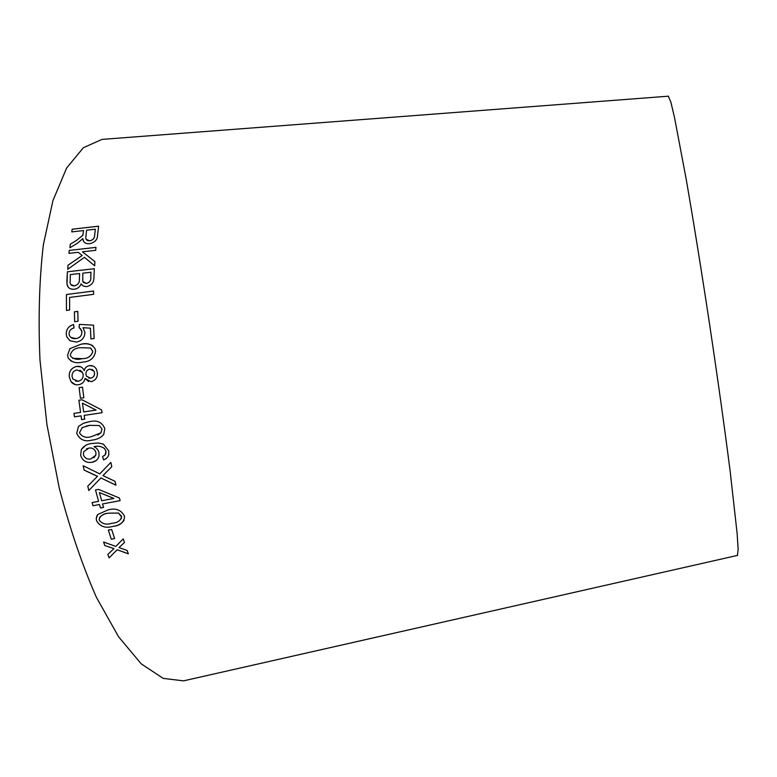 <?xml version="1.0" encoding="UTF-8"?>
<svg xmlns="http://www.w3.org/2000/svg" width="777" height="777" viewBox="0 0 777 777"><rect width="100%" height="100%" fill="white"/><g stroke="black" fill="none" stroke-linecap="round" stroke-linejoin="round"><path stroke-width="1.17" d="M187.315 680.001L183.537 680.856L163.238 678.389L141.259 663.888L118.59 636.79L96.435 597.387C82.333 565.394 69.949 529.02 59.295 488.257L46.931 424.553L39.986 360.033C38.17 317.939 39.297 279.535 43.366 244.804L52.933 200.621L66.618 168.046L83.353 147.717L102.03 139.394L105.895 139.102M737.402 555.429L738.15 549.31L737.101 533.255L730.166 471.386C724.883 429.934 717.715 378.622 709.673 324.786C701.514 270.979 693.249 219.823 686.091 178.652L674.514 117.492L670.794 101.836L668.269 96.202M109.101 557.867L117.162 549.747L128.322 553.836L127.137 550.456L118.978 547.581L124.437 542.531L123.222 538.879L115.822 546.416L103.594 542.035L104.788 545.571L113.986 548.611L107.857 554.409L109.101 557.867L117.172 549.727L128.312 553.797M108.333 530.079L111.296 539.219L114.607 538.616L111.655 529.467L108.324 530.089L111.286 539.238L114.598 538.597M107.945 509.945L97.669 514.539L96.222 518.677L96.601 520.823C100.136 526.67 105.565 528.515 112.879 526.379C119.522 525.815 123.417 522.843 124.543 517.433L124.213 515.637C120.765 509.702 115.346 507.808 107.945 509.945M87.772 486.14L88.811 490.501L100.884 477.952L115.977 485.217L115.074 481.371L102.953 475.563L111.781 466.705L110.849 462.412L99.757 473.892L83.168 465.753L84.11 470.095L97.513 476.262L87.772 486.14M102.545 503.943L120.144 500.631L119.415 498.028L98.553 489.384L95.493 489.957L98.592 501.34L92.094 502.564L92.997 505.749L99.495 504.516L100.486 508.003L103.535 507.43L102.545 503.943L120.134 500.621M85.557 445.425L81.332 449.514L80.662 455.322C82.43 460.693 86.15 463.024 91.832 462.325C95.416 461.752 97.805 459.751 98.961 456.342L99.019 452.738L98.261 450.553L96.474 448.193L94.036 446.649C97.834 445.668 101.311 446.28 104.468 448.484L105.944 451.184L105.905 453.312L105.186 454.817L102.564 456.565L103.526 459.877L106.051 458.692L107.954 456.682L108.79 454.613L108.751 450.922L103.39 444.123L98.203 443.007L92.055 443.482C87.393 443.861 83.809 445.881 81.313 449.524L80.662 455.322C82.42 460.693 86.14 463.034 91.822 462.334L96.076 460.606M89.122 421.804L83.489 423.261L78.438 426.476L76.729 433.304C79.662 439.879 84.897 442.123 92.424 440.025C97.008 439.617 100.777 437.781 103.72 434.508L104.778 428.554C101.923 421.95 96.698 419.706 89.122 421.804M84.159 415.394L102.03 412.742L101.622 409.926L82.012 399.776L78.904 400.233L80.565 412.412L73.97 413.383L74.466 416.841L81.061 415.85L81.614 419.638L84.712 419.182L84.159 415.394M80.419 398.242L83.819 397.737L82.508 387.14L79.118 387.655L80.419 398.242L79.118 387.655L82.517 387.15M91.045 381.721C95.6 380.429 97.698 377.379 97.339 372.542L96.503 369.405C94.998 366.559 92.638 365.307 89.404 365.627C86.635 366.152 84.907 367.822 84.217 370.629L83.731 369.59C82.168 366.997 79.837 365.928 76.738 366.414C71.416 367.783 68.92 371.251 69.26 376.816L70.989 381.633C72.912 384.1 75.456 385.139 78.603 384.741C82.119 384.1 84.275 381.993 85.062 378.428L91.045 381.721M92.716 345.629C89.161 343.774 85.208 343.327 80.857 344.279L69.911 348.65L67.57 355.283L68.289 358.139C71.766 362.335 76.467 363.665 82.372 362.131C90.113 361.752 94.522 358.061 95.6 351.049L95.124 348.815C91.909 344.143 87.15 342.628 80.837 344.269L69.911 348.65M83.013 327.7L90.423 328.195L90.909 338.947L94.134 338.539L93.541 325.165L79.39 324.388L79.079 327.496L81.672 330.565L81.925 332.032C81.75 335.771 79.769 337.956 75.952 338.568C72.834 338.995 70.62 337.898 69.328 335.305L69.027 333.731C69.221 330.681 70.892 328.749 74.019 327.923L73.611 324.543C68.716 325.971 66.268 329.157 66.268 334.091L66.725 336.762L69.881 340.744L76.418 342.065C81.789 341.035 84.635 337.849 84.926 332.527L83.013 327.7M74.641 321.707L78.021 321.28L77.797 311.392L74.427 311.83L74.641 321.707L74.427 311.83M93.57 291.006L66.424 294.512L66.443 310.441L69.648 310.023L69.609 297.426L93.57 294.337L93.57 291.006M93.92 277.719L94.328 268.706L67.376 271.785L67.016 284.149C67.696 287.801 70.144 289.491 74.349 289.238C77.719 288.694 79.963 286.898 81.08 283.848L83.304 286.082L86.713 286.645C91.599 285.314 94.007 282.333 93.92 277.719M67.716 269.308L84.402 257.323L94.668 265.802L94.911 261.606L82.44 251.816L95.717 250.301L95.959 247.358L69.24 250.427L68.959 253.37L78.224 252.302L82.187 255.487L67.997 265.219L67.716 269.308M76.146 240.685L70.299 244.143L69.92 247.756L77.564 243.152L82.867 238.549C82.945 242.113 85.149 243.842 89.491 243.745C94.852 242.511 97.533 239.695 97.543 235.305L98.621 226.175L72.164 229.225L71.785 231.915L83.547 230.555L82.838 235.266L76.165 240.705L70.299 244.143M83.547 230.555L82.857 235.295L76.165 240.705M70.319 244.172L69.94 247.746M82.877 238.588L83.537 241.288M98.611 226.214L72.164 229.225M72.174 229.254L71.805 231.905M95.348 229.196L94.59 235.761C94.493 238.345 92.89 240.025 89.782 240.802L89.782 240.802C87.141 240.889 85.81 239.85 85.791 237.694L86.577 230.206L95.348 229.196L94.6 235.79C94.512 238.374 92.91 240.054 89.802 240.831L86.16 239.335M82.187 255.487L68.007 265.248L67.735 269.298M94.911 261.616L82.44 251.816M95.959 247.387L69.24 250.427L68.978 253.37M94.328 268.735L67.376 271.785M67.385 271.814L66.88 280.944M66.89 280.963L67.036 284.168L68.172 287.111M81.09 283.867L81.566 284.596M86.402 283.498L82.77 281.41L82.828 273.164L90.977 272.232L90.783 277.059C91.23 280.361 89.773 282.498 86.402 283.498L83.256 282.42M74.485 285.868L74.475 285.849C71.921 286.014 70.464 284.984 70.105 282.76L70.367 274.582L79.642 273.523L79.39 279.118C79.691 282.585 78.05 284.838 74.485 285.868L70.775 284.567M79.642 273.523L79.371 279.098C79.672 282.566 78.04 284.819 74.475 285.849M90.977 272.232L90.773 277.039C91.22 280.332 89.763 282.478 86.393 283.479M93.57 291.025L66.424 294.512L66.453 310.431M77.797 311.412L74.446 311.849M90.443 328.205L90.919 338.947M93.541 325.174L79.39 324.388L79.099 327.505M80.235 328.273L81.925 332.032C81.77 335.781 79.778 337.966 75.971 338.587L70.911 337.451M73.611 324.563C68.726 325.99 66.288 329.176 66.288 334.1L66.744 336.771L69.901 340.753M69.92 348.659L67.57 355.283M67.589 355.293L68.298 358.148L71.377 361.286M90.86 348.261L92.813 351.437C91.356 356.284 87.772 358.692 82.071 358.663L72.717 358.323M90.52 348.028L92.803 351.427C91.336 356.274 87.752 358.683 82.051 358.663C77.447 360.013 73.679 359.246 70.746 356.342L70.338 354.866C71.853 350.077 75.447 347.688 81.109 347.707L90.52 348.028M85.072 378.428L88.588 381.594M93.23 366.122L89.404 365.627C86.645 366.161 84.916 367.832 84.237 370.639L84.217 370.629M80.954 366.89L76.738 366.414C71.435 367.793 68.939 371.26 69.27 376.816L70.998 381.643L75.262 384.596M92.007 369.347L94.046 371.212L94.58 372.999C94.668 375.796 93.366 377.525 90.686 378.195L88.733 378.049M80.041 370.221L82.508 372.436L83.178 374.64C83.285 378.224 81.624 380.429 78.176 381.245L75.66 381.099M83.158 374.64C83.275 378.224 81.604 380.419 78.156 381.245L72.941 379.079L72.028 376.427C71.94 372.882 73.621 370.707 77.069 369.91L82.498 372.426L83.178 374.64M94.561 372.989C94.648 375.786 93.357 377.525 90.666 378.185L86.568 376.321L85.926 374.329C85.8 371.474 87.121 369.726 89.879 369.094L94.036 371.202L94.58 372.999M82.012 399.776L78.904 400.233L80.575 412.402L73.97 413.383L74.475 416.831M81.07 415.85L81.614 419.638L84.712 419.182M82.469 403.166L96.105 410.091L83.683 411.946L82.459 403.166L96.086 410.091L83.663 411.946M87.879 422.047L83.498 423.251L78.438 426.476M78.458 426.466L76.729 433.304M76.738 433.294C79.681 439.879 84.907 442.113 92.444 440.015L92.424 440.025M86.432 426.019L89.743 425.33L99.349 425.543L101.991 428.982L100.971 432.828L97.708 435.013M99.33 425.543L101.981 428.982L100.961 432.828L91.764 436.509C86.325 438.335 82.236 437.111 79.497 432.828L82.177 427.603L89.734 425.34L99.349 425.543M105.186 454.817L105.954 451.175L104.468 448.484C101.321 446.27 97.844 445.658 94.046 446.639L94.036 446.649M105.196 454.807L104.157 455.749M102.574 456.565L103.526 459.877L106.332 458.479M86.402 448.912L88.889 448.057C92.473 447.62 94.813 449.116 95.921 452.554L95.843 455.147L93.91 457.789M95.911 452.564L95.833 455.147L90.89 458.935C87.228 459.566 84.742 458.187 83.421 454.798L83.751 451.68L88.879 448.067C92.463 447.63 94.804 449.125 95.911 452.564L95.911 452.564M95.503 489.957L98.592 501.34M92.113 502.564L92.997 505.749L99.505 504.506L100.486 508.003M100.495 507.983L103.535 507.41M99.417 492.55L113.898 498.436L101.651 500.757L99.407 492.569L113.889 498.446M87.782 486.12L88.811 490.501L100.884 477.952M100.893 477.942L115.977 485.188M102.972 475.553L105.148 473.523M110.849 462.412L99.757 473.892M83.178 465.763L84.11 470.095L95.163 475.31M95.182 475.301L97.513 476.262M96.94 515.617L96.231 518.657L96.601 520.823M96.61 520.804C100.146 526.651 105.575 528.496 112.888 526.359L112.879 526.379M112.888 526.359C117.793 525.854 121.503 523.863 124.029 520.386M99.611 517.424C101.913 514.889 105.002 513.461 108.887 513.15L118.512 513.043L121.465 516.103L121.28 518.803M118.502 513.063L121.6 517.064C120.27 520.94 117.036 522.999 111.907 523.242C106.643 525.067 102.447 524.087 99.32 520.308L99.174 519.182C100.631 515.433 103.865 513.422 108.877 513.16L118.502 513.063M107.877 554.399L109.101 557.837M124.427 542.521L118.978 547.581M103.613 542.045L104.788 545.571L113.986 548.611M668.541 96.183L102.03 139.394M737.664 555.37L183.537 680.856"/></g></svg>
